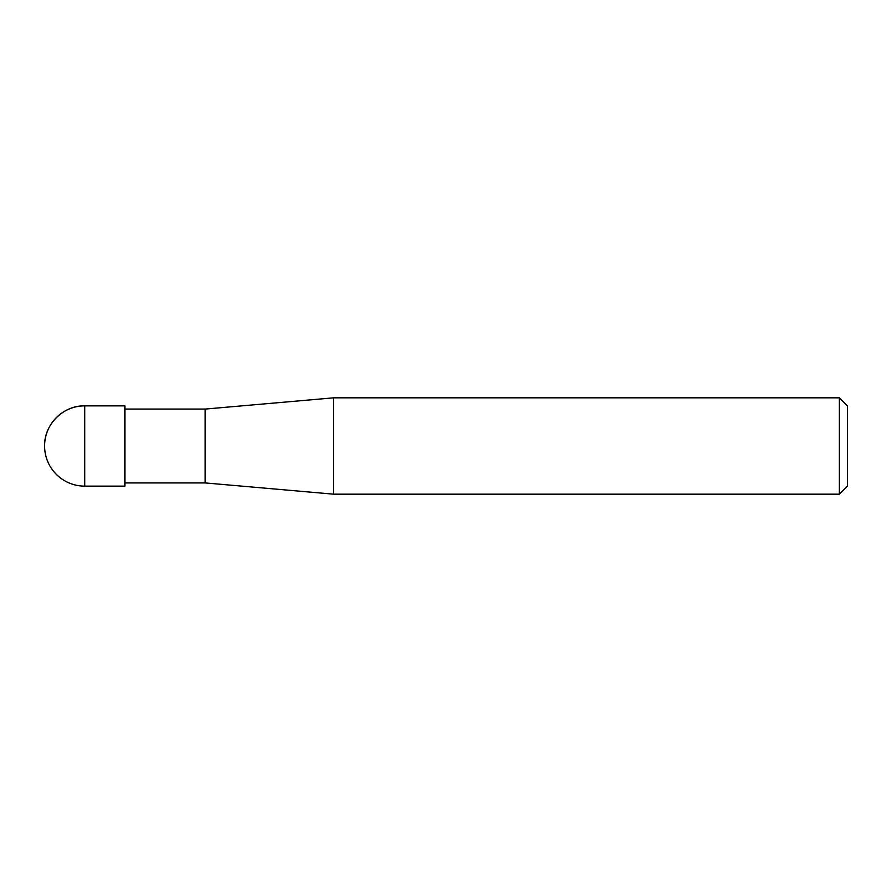 <?xml version="1.0" encoding="UTF-8"?>
<svg xmlns="http://www.w3.org/2000/svg" width="892" height="892" viewBox="0 0 892 892"><rect width="100%" height="100%" fill="white"/><g stroke="black" fill="none" stroke-linecap="round" stroke-linejoin="round"><path stroke-width="0.67" stroke-dasharray="4.46 3.34" d="M124.88 409.071L124.88 482.929L124.88 409.071M205.16 482.929L205.16 409.071M333.619 494.168L333.619 397.832L333.619 494.168M124.88 486.14L124.88 405.86M847.4 486.14L847.4 405.86M839.372 494.168L839.372 397.832M84.74 486.14L84.74 405.86"/><path stroke-width="1.34" d="M124.88 409.071L205.16 409.071L205.16 482.929L333.619 494.168L333.619 397.832L333.619 494.168L839.372 494.168L839.372 397.832L847.4 405.86L847.4 486.14L839.372 494.168M205.16 409.071L333.619 397.832L839.372 397.832M124.88 405.86L124.88 486.14L84.74 486.14L84.74 405.86L124.88 405.86M44.6 446C44.042 424.547 63.287 405.303 84.74 405.86A40.14 40.14 0 0 0 44.6 446A40.14 40.14 0 0 0 84.74 486.14M124.88 482.929L205.16 482.929"/></g></svg>
